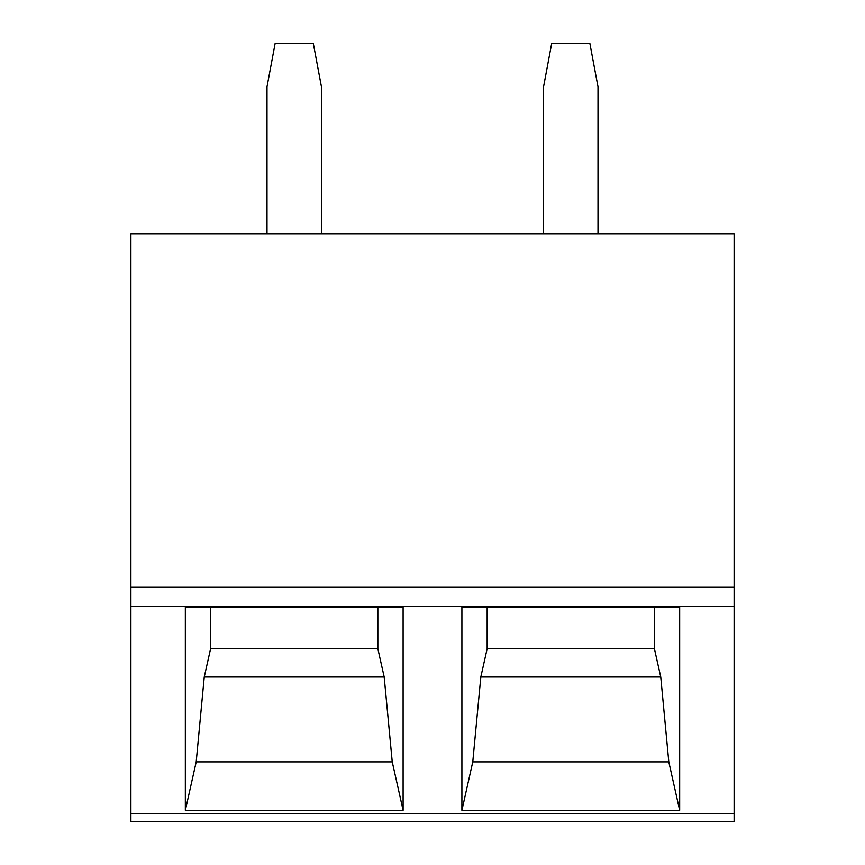 <?xml version="1.0" encoding="UTF-8"?>
<svg xmlns="http://www.w3.org/2000/svg" width="865" height="865" viewBox="0 0 865 865"><rect width="100%" height="100%" fill="white"/><g stroke="black" fill="none" stroke-linecap="round" stroke-linejoin="round"><path stroke-width="1.3" d="M130.896 821.75L130.896 233.788L734.104 233.788L734.104 821.75L130.896 821.75M185.337 810.321L185.337 607.252L403.101 607.252L403.101 810.321L392.234 761.87L196.204 761.87L185.337 810.321L403.101 810.321M679.663 810.321L461.899 810.321L461.899 607.252L679.663 607.252L679.663 810.321L668.796 761.87L472.766 761.87L480.81 677.003L487.157 648.696L487.157 607.252M461.899 810.321L472.766 761.87M654.394 607.252L654.394 648.696L660.752 677.003L668.796 761.87M660.752 677.003L480.81 677.003M654.394 648.696L487.157 648.696M210.606 607.252L210.606 648.696L204.248 677.003L196.204 761.87M377.843 607.252L377.843 648.696L384.19 677.003L204.248 677.003M384.19 677.003L392.234 761.87M377.843 648.696L210.606 648.696M543.555 233.788L543.555 86.803L551.729 43.25L589.833 43.25L597.996 86.803L597.996 233.788M321.445 233.788L321.445 86.803L313.271 43.25L275.167 43.25L267.004 86.803L267.004 233.788M734.104 813.781L130.896 813.781M734.104 606.516L130.896 606.516M734.104 587.27L130.896 587.27"/></g></svg>
